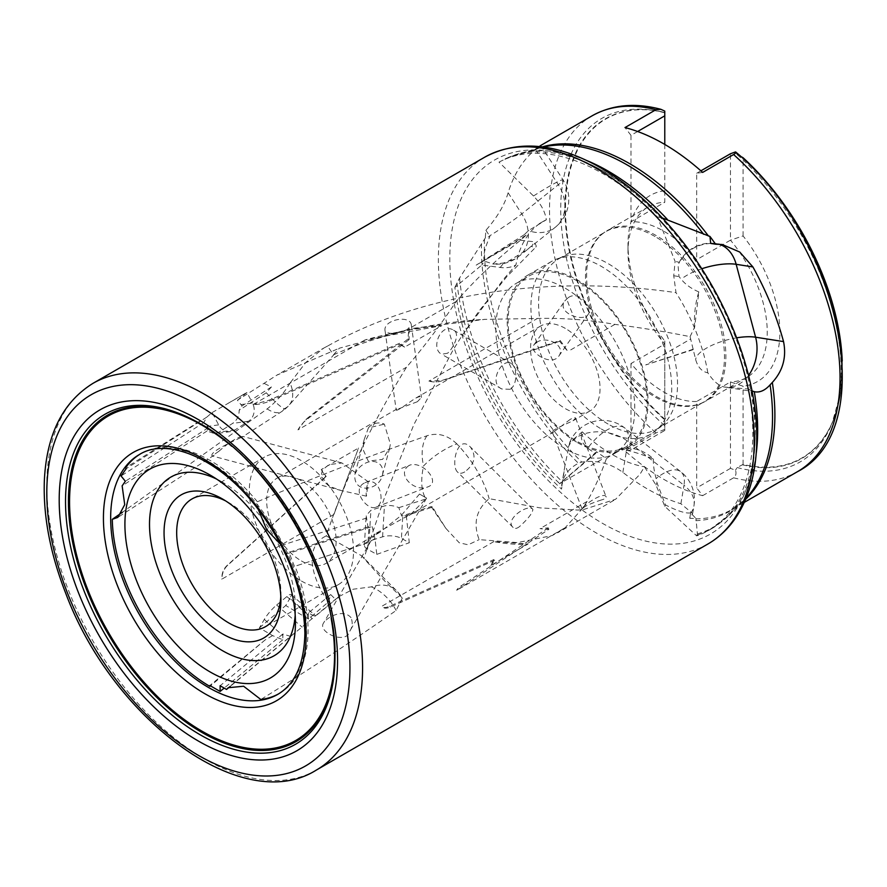 <?xml version="1.0" encoding="UTF-8"?>
<svg xmlns="http://www.w3.org/2000/svg" width="887" height="887" viewBox="0 0 887 887"><rect width="100%" height="100%" fill="white"/><g stroke="black" fill="none" stroke-linecap="round" stroke-linejoin="round"><path stroke-width="0.67" stroke-dasharray="4.43 3.33" d="M565.296 328.39A49.129 28.362 -120 0 0 540.737 325.961A49.129 28.362 -120 0 0 533.209 365.322A49.129 28.362 -120 0 0 565.296 408.608A49.129 28.362 -120 0 0 589.866 411.047A49.129 28.362 -120 0 0 597.394 371.675A49.129 28.362 -120 0 0 565.296 328.39M301.425 560.961A49.129 28.362 -120 0 0 325.984 563.389A49.129 28.362 -120 0 0 325.984 506.665A49.129 28.362 -120 0 0 276.855 478.304A49.129 28.362 -120 0 0 269.326 517.664A49.129 28.362 -120 0 0 301.425 560.961M536.757 342.315L534.196 344.544C527.477 351.684 551.47 367.107 558.854 356.064C566.327 345.786 546.969 335.286 536.757 342.315M570.208 419.374L554.175 431.647L552.313 432.169C550.882 430.417 566.571 423.798 573.046 420.748L575.619 418.154C575.264 417.3 573.457 417.71 570.208 419.374M417.378 401.722L396.145 409.761C395.547 412.566 408.286 403.053 414.672 398.74C418.631 396.544 420.904 396.112 421.469 397.431L417.378 401.722M366.464 496.188L341.362 490.566L329.476 486.386L320.606 478.592L322.369 469.977L329.022 464.6L341.972 462.992L368.194 481.73A13.394 3.47 -75 0 0 366.464 496.188L368.194 481.73M368.415 427.889L364.213 439.475L362.938 449.232L368.26 461.107L382.596 459.366L389.637 448.112L390.369 444.054L384.348 424.141A13.394 12.939 -165 0 0 368.415 427.889L384.348 424.141M510.169 389.282L501.798 388.983C488.083 382.907 502.02 357.494 511.145 363.437C517.032 366.675 518.008 384.526 510.169 389.282M419.518 494.059L401.412 515.303L379.924 532.255L375.068 533.819L410.792 514.205L426.603 498.15L419.518 494.059L426.459 498.062M408.918 465.608C395.802 473.968 414.473 493.139 428.321 486.686C440.772 482.007 423.099 461.018 410.127 465.032L408.918 465.608M464.733 471.917C461.706 473.647 459.333 473.702 457.592 472.072C450.541 466.174 457.293 433.577 470.387 446.993C476.641 455.896 474.756 464.211 464.733 471.917M361.663 555.827L363.87 558.289L384.747 496.886L413.896 424.551L452.869 350.332L462.16 335.441L503.317 279.505L515.946 264.914C511.544 267.375 506.311 268.229 500.224 267.475L481.796 265.025L454.865 287.399A211.904 122.351 -120 0 0 561.549 489.103L564.897 465.863L569.687 442.569L582.238 431.836C580.098 437.89 581.927 443.378 587.715 448.29L595.565 453.534L596.596 451.782L606.42 458.657C600.399 475.354 593.957 489.624 587.094 501.454L582.925 508.018L565.23 527.654L552.379 535.504L517.465 542.611L479.157 539.629C472.926 523.319 476.252 509.659 489.136 498.66L540.017 507.874L577.559 510.047L583.103 509.659L615.6 499.281L639.937 474.334L644.472 466.817L655.925 484.923L664.862 506.41L696.672 535.87A211.904 122.351 -120 0 0 708.935 530.26A211.904 122.351 -120 0 0 752.819 433.255A211.904 122.351 -120 0 0 748.406 389.005L724.324 387.009C718.869 385.945 713.359 381.199 707.815 372.773C701.983 371.731 697.936 367.351 695.663 359.645L690.075 336.661C666.647 331.915 641.589 327.824 614.902 324.376C588.713 319.808 562.879 317.834 537.411 318.455L484.879 319.353L411.679 328.523L339.266 348.225L333.523 354.822L327.547 346.074C435.284 285.791 567.558 276.966 675.994 292.643L673.743 275.735L675.096 261.399L657.411 216.971A211.904 122.351 -120 0 0 498.993 162.133L533.508 195.994C540.804 203.688 545.084 211.605 546.359 219.765L528.464 230.631L524.217 234.733L526.124 235.188L520.525 240.255C497.263 258.727 475.798 279.139 456.151 301.469C440.761 324.764 424.208 346.684 406.468 367.24C370.999 424.795 344.256 481.02 326.228 535.903L361.663 555.827L396.611 590.775A35.724 25.268 135 0 0 371.354 586.861A35.724 23.894 -129.5 0 0 371.343 586.861L353.259 589.212L338.479 596.829L230.265 686.372M690.075 336.661L694.665 327.115L698.856 291.923A35.724 12.451 -83.8 0 0 694.665 327.115M698.856 291.923C691.461 288.796 685.584 284.572 681.194 279.25L678.987 276.589L678.023 264.88L679.398 262.319L675.096 261.399M568.013 297.844L564.986 300.737C555.839 312.712 583.103 322.569 588.003 314.586C593.924 307.856 578.934 289.461 568.013 297.844M407.255 329.565C396.057 334.122 388.661 334.599 385.091 330.995C382.497 319.797 410.459 314.22 411.324 325.119L407.255 329.565M606.42 458.657L619.802 448.911C630.358 450.696 641.567 454.066 653.409 459.011A35.724 33.085 -142.5 0 0 619.802 448.911M653.409 459.011C653.131 464.356 654.029 470.875 656.114 478.559L657.023 482.883L665.494 504.936L664.862 506.41M601.464 499.935C590.332 503.55 583.879 506.577 582.127 509.027C580.597 507.342 604.247 490.289 606.242 497.097C606.475 498.028 604.879 498.971 601.464 499.935M519.527 526.579C516.877 528.663 514.748 528.974 513.152 527.499C504.071 519.682 527.987 503.239 532.887 509.338C532.577 513.074 528.131 518.817 519.527 526.579M520.525 240.255L533.464 241.696L532.311 245.632L531.136 246.309A35.724 5.156 -144.4 0 0 535.97 246.941A35.724 5.156 -144.4 0 0 533.464 241.696M531.136 246.309L527.355 249.591L508.318 261.244L503.772 262.951L493.505 264.093L484.468 261.188L481.796 265.025M447.658 353.192L441.693 354.279C430.128 348.724 441.005 322.103 453.556 330.186C460.608 333.512 453.556 347.87 447.658 353.192M364.247 483.105C350.908 489.746 367.473 511.389 376.055 507.153C385.945 504.437 380.379 475.853 365.566 482.473L364.247 483.105M560.163 340.475L559.608 341.273L567.857 351.54A138.439 79.93 -120 0 0 560.163 340.475L441.648 380.567L428.898 381.1L537.411 318.455M559.608 341.273L441.327 381.022A22.33 17.607 35.1 0 1 428.898 381.1M548.853 529.306L548.299 527.876L540.039 528.619A138.439 79.93 -120 0 0 548.853 529.306L456.716 590.298L565.23 527.654M548.299 527.876L461.362 585.719A22.33 4.723 158.8 0 0 456.716 590.298M407.987 339L409.095 339.632L409.095 328.633A138.439 79.93 -120 0 0 407.987 339L305.849 419.407L297.954 429.885L406.468 367.24M409.095 339.632L306.492 419.773A22.33 12.895 -60 0 0 297.954 429.885M664.773 429.363L655.937 432.956L624.991 450.829L630.99 449.975L664.773 430.461L664.773 419.196A195.794 113.037 60 0 1 565.485 208.534A195.794 113.037 60 0 1 664.773 112.516L664.773 111.097M702.659 495.667L733.604 477.805C735.922 476.009 736.554 473.47 735.5 470.199L730.456 468.38L730.456 381.964A98.468 56.857 -120 0 0 746.854 377.385A98.468 56.857 -120 0 0 730.456 240.166L743.084 235.931A107.405 62.012 60 0 1 743.084 386.211L730.456 381.964L696.672 401.478L696.672 487.894L702.659 495.667A205.429 118.603 60 0 1 639.361 462.837A205.429 118.603 60 0 1 624.991 450.829M689.742 518.263L690.574 513.329A33.717 19.459 -120 0 0 690.64 512.874L695.918 518.452A205.429 118.603 60 0 1 689.742 518.263L692.658 513.518L680.894 503.738A205.429 118.603 60 0 1 622.851 472.372C610.522 463.302 596.829 459.876 581.761 462.094L578.435 463.269C570.153 467.582 564.808 473.769 562.391 481.829L561.549 489.103M454.865 287.399L459.555 278.063L485.389 237.816M484.468 261.188C482.728 256.798 484.546 248.537 489.923 236.408L485.366 237.816A205.429 118.603 60 0 1 485.921 230.265C497.119 217.526 504.515 205.03 508.129 192.789A205.429 118.603 60 0 1 535.537 149.493L539.241 146.555M539.318 146.566L533.664 150.125L507.641 157.842L498.993 162.133M696.672 535.87L697.415 533.874L695.94 518.429M657.411 216.971L662.212 217.925A211.904 122.351 -120 0 0 503.306 159.749M710.709 243.426C696.916 244.258 686.471 250.555 679.398 262.319M751.999 390.934L748.406 389.005M690.651 512.852C685.895 513.706 677.513 511.067 665.494 504.936M564.897 465.863L561.637 485.444A211.904 122.351 -120 0 1 457.005 282.92M485.921 230.265L489.569 235.898A33.717 19.459 -120 0 0 489.901 236.419M693.29 349.19L645.736 364.934L690.585 339.045M693.102 349.689L645.736 364.934M596.596 451.782L559.531 483.77L604.38 457.869M595.565 453.534L559.531 483.77M526.124 235.188L476.186 265.146L521.035 239.246M524.217 234.733L476.186 265.146M614.902 324.376L567.857 351.54M587.094 501.454L540.039 528.619M264.47 383.583L271.433 386.932L241.951 405.98L239.157 410.271C239.157 415.97 236.973 420.338 232.616 423.387L219.078 432.135L214.887 433.732L207.015 431.027L208.257 427.745L203.899 422.467L206.715 417.178L212.137 412.566L218.645 424.884A13.394 11.841 82.3 0 0 230.598 431.603A13.394 11.841 82.3 0 0 234.955 429.984L248.493 421.236A13.394 11.841 82.3 0 0 252.485 403.031L240.942 404.594L237.439 400.237L276.932 375.123L339.266 348.225M271.433 386.932L266.266 392.764C274.637 401.689 280.602 407.022 284.173 408.785L284.173 408.785A35.724 21.876 -138.4 0 0 289.029 405.27L289.029 405.27A35.724 21.876 -138.4 0 0 290.082 383.018L305.716 362.528L323.833 348.048L276.932 375.123M327.547 346.074L323.833 348.048M432.468 507.109L431.126 506.577L401.645 516.057L398.851 507.663C393.739 505.523 388.927 504.958 384.437 505.956L370.899 510.302L366.165 515.535L367.939 526.9L372.152 526.545L374.957 538.62L376.798 554.375L367.584 549.275A13.394 5.777 -176.5 0 1 364.369 545.206A13.394 5.777 -176.5 0 1 369.025 541.192L382.563 536.835A13.394 5.777 -176.5 0 1 401.423 538.387L402.787 515.935L406.29 515.624L432.468 507.109L445.928 528.441L459.233 542.777L468.159 544.795L479.157 539.629M431.126 506.577L445.928 528.43M398.851 507.663L425.948 498.937C421.303 491.387 420.505 480.388 423.565 465.963L423.576 465.963A35.724 12.629 -34.1 0 1 456.838 443.866C472.627 460.597 483.393 478.858 489.136 498.66M456.151 301.469L409.095 328.633M290.781 636.467L282.875 633.994L282.82 639.749L272.608 635.613L259.414 627.885L264.315 619.392A13.394 2.417 -49 0 1 276.633 605.023L286.889 596.574A13.394 2.417 -49 0 1 291.036 594.501A13.394 2.417 -49 0 1 289.927 598.27L308.432 614.358L308.432 619.026L328.578 601.852C316.06 586.085 300.083 548.199 326.228 535.903M328.578 601.852L330.696 594.567L335.63 599.49L338.479 596.829M400.037 595.543A35.724 25.268 135 0 0 396.611 590.775A35.724 35.724 0 0 1 402.266 598.126L400.037 595.543C389.892 586.75 377.84 574.332 363.87 558.289M208.257 427.745L125.355 481.275M203.899 422.467L121.075 475.964M240.942 404.594L241.951 405.98M367.939 526.9L285.182 553.532M285.204 553.566L289.317 553.189L372.152 526.545M402.787 515.935L401.645 516.057M207.015 431.027L122.14 485.843M266.266 392.764L239.157 410.271M218.834 451.317L212.159 455.94C208.844 452.148 233.968 440.673 242.362 436.969L242.794 436.415C237.494 437.003 229.511 441.981 218.834 451.317M290.082 383.018C284.073 393.052 276.422 401.678 267.153 408.907L122.461 512.254M366.708 517.997L281.833 545.305L284.306 551.681M382.996 471.574L382.519 474.689C379.614 490.999 352.693 494.381 354.933 474.101C361.974 458.79 381.687 456.727 382.996 471.574M456.838 443.866C447.569 435.073 437.613 432.379 426.969 435.783C369.901 455.763 313.377 477.76 257.385 501.765L258.206 509.271M280.747 544.596L281.833 545.305M282.875 633.994L220.12 685.74M282.82 639.749L224.189 688.09M330.696 594.567L308.377 612.961L315.107 616.41L335.63 599.49M308.432 614.358L308.377 612.961M351.041 617.685C342.814 608.05 326.449 617.773 323.589 622.973C316.936 631.976 346.462 645.603 349.899 630.99C352.505 626.921 352.882 622.486 351.041 617.685M402.266 598.126L396.112 610.489C352.671 640.957 307.578 670.627 260.833 699.499M735.5 151.932L737.141 154.615L740.468 156.3M842.229 360.976A195.794 113.037 60 0 1 743.084 464.411L737.141 467.527L735.5 470.199M737.141 467.527A198.333 114.512 -120 0 0 831.962 423.598A198.333 114.512 -120 0 0 737.141 154.615M743.084 464.411L743.084 386.211M743.084 235.931L743.084 157.731M664.773 112.837A198.333 114.512 -120 0 0 650.914 110.01A198.333 114.512 -120 0 0 560.906 217.736A198.333 114.512 -120 0 0 664.773 425.749M664.773 190.716L664.773 202.247A98.468 56.857 -120 0 0 648.375 206.826A98.468 56.857 -120 0 0 627.985 251.908A98.468 56.857 -120 0 0 664.773 344.045L664.773 340.996A107.405 62.012 60 0 1 627.985 244.612A107.405 62.012 60 0 1 664.773 190.716L664.773 112.461A196.16 113.248 -120 0 0 654.129 110.454A196.16 113.248 -120 0 0 565.03 215.12A196.16 113.248 -120 0 0 664.773 419.972M664.773 144.437L664.773 202.247L630.99 221.761A98.468 56.857 60 0 1 696.672 259.68L730.456 240.166L730.456 153.75M696.672 401.478A98.468 56.857 60 0 1 663.831 392.021A98.468 56.857 60 0 1 630.99 363.548L664.773 344.045L664.773 430.461M656.247 396.4A98.468 56.857 -120 0 0 700.941 403.452A98.468 56.857 -120 0 0 705.487 401.268A98.468 56.857 -120 0 0 720.577 322.369A98.468 56.857 -120 0 0 656.247 235.587A98.468 56.857 -120 0 0 607.007 230.709A98.468 56.857 -120 0 0 602.85 233.558A98.468 56.857 -120 0 0 593.159 313.588A98.468 56.857 -120 0 0 656.247 396.4M654.983 236.496A98.246 56.724 -120 0 0 605.854 231.629A98.246 56.724 -120 0 0 601.708 234.478A98.246 56.724 -120 0 0 605.854 345.087A98.246 56.724 -120 0 0 699.577 403.984A98.246 56.724 -120 0 0 704.112 401.811A98.246 56.724 -120 0 0 719.169 323.079A98.246 56.724 -120 0 0 654.983 236.496M301.425 581.018A73.688 42.543 -120 0 0 338.269 584.666A73.688 42.543 -120 0 0 338.269 499.581A73.688 42.543 -120 0 0 264.581 457.038A73.688 42.543 -120 0 0 253.283 516.079A73.688 42.543 -120 0 0 301.425 581.018M280.802 596.352A73.688 42.543 -120 0 0 280.891 592.86A73.688 42.543 -120 0 0 228.791 502.619A73.688 42.543 -120 0 0 225.719 500.944M295.194 615.234A103.18 59.573 -120 0 0 295.438 608.549A103.18 59.573 -120 0 0 222.482 482.184A103.18 59.573 -120 0 0 216.561 479.047M565.296 288.275A98.246 56.724 60 0 1 629.482 374.857A98.246 56.724 60 0 1 614.425 453.59A98.246 56.724 60 0 1 516.179 396.866A98.246 56.724 60 0 1 516.179 283.408A98.246 56.724 60 0 1 565.296 288.275M577.614 281.168A98.246 56.724 -120 0 0 528.497 276.3A98.246 56.724 -120 0 0 513.429 355.033A98.246 56.724 -120 0 0 577.614 441.615A98.246 56.724 -120 0 0 626.743 446.471A98.246 56.724 -120 0 0 641.8 367.75A98.246 56.724 -120 0 0 577.614 281.168M608.072 424.03A98.246 56.724 60 0 1 543.886 337.448A98.246 56.724 60 0 1 558.943 258.716A98.246 56.724 60 0 1 564.077 256.321A98.246 56.724 60 0 1 608.072 263.583A98.246 56.724 60 0 1 670.849 345.708A98.246 56.724 60 0 1 661.835 425.649A98.246 56.724 60 0 1 657.2 428.898A98.246 56.724 60 0 1 608.072 424.03M601.331 429.009A99.588 57.5 -120 0 0 651.125 433.943A99.588 57.5 -120 0 0 655.826 430.661A99.588 57.5 -120 0 0 651.125 318.954A99.588 57.5 -120 0 0 556.737 259.015A99.588 57.5 -120 0 0 551.537 261.454A99.588 57.5 -120 0 0 536.269 341.251A99.588 57.5 -120 0 0 601.331 429.009M577.614 442.702A99.588 57.5 -120 0 0 627.408 447.636A99.588 57.5 -120 0 0 627.408 332.636A99.588 57.5 -120 0 0 527.82 275.136A99.588 57.5 -120 0 0 512.553 354.944A99.588 57.5 -120 0 0 577.614 442.702M664.773 340.996L664.773 419.196M630.99 363.548L630.99 449.975M730.456 468.38L696.672 487.894M702.659 172.411L696.672 173.264L696.672 259.68M696.672 173.264L700.885 170.825M637.62 131.509L630.99 135.334L630.99 221.761M630.99 135.334L624.991 127.562M308.432 619.026L285.747 605.522L289.927 598.27M259.414 627.885L285.747 605.522M272.608 635.613L265.191 639.893L209.864 685.518M265.191 639.893L209.864 686.394M406.29 515.624L409.284 542.733L401.423 538.387M376.798 554.375L409.284 542.733M237.439 400.237L246.93 392.52L252.485 403.031M212.137 412.566L246.93 392.52M374.957 538.62L367.54 542.899L294.451 566.416L289.317 553.189M206.715 417.178L126.209 468.658M367.54 542.899L294.451 566.416M199.298 421.458L125.544 467.848M755.203 391.866L724.79 387.087A35.724 26.433 98.9 0 1 724.324 387.009L724.08 386.965A35.724 35.724 0 0 0 724.79 387.087A35.724 26.433 98.9 0 0 748.539 375.401M278.562 693.889A138.439 79.93 -120 0 0 279.394 693.423A138.439 79.93 -120 0 0 308.066 630.047A138.439 79.93 -120 0 0 295.105 566.361M257.385 501.765A138.439 79.93 -120 0 0 140.955 453.634A138.439 79.93 -120 0 0 140.135 454.122M707.815 372.773A138.439 79.93 -120 0 0 675.994 292.643M546.359 219.765A138.439 79.93 -120 0 0 542.922 221.562A138.439 79.93 -120 0 0 515.946 264.914M582.238 431.836A138.439 79.93 -120 0 0 644.472 466.817M490.799 565.507L494.691 560.296L493.926 559.542L490.799 565.507L528.075 543.986L493.804 541.624C506.887 544.064 518.307 544.851 528.075 543.986M493.804 541.624L381.698 606.353A22.33 7.706 134.9 0 0 381.953 606.653A22.33 7.706 134.9 0 0 389.67 606.231L493.926 559.542M494.691 560.296L390.468 607.03C386.444 608.726 383.517 608.504 381.698 606.353L381.953 606.653M321.249 469.556L325.573 476.762L326.194 476.519L321.249 469.556L358.525 448.035L333.911 514.449L358.525 448.035M333.911 514.449L221.794 579.178A22.33 18.161 -111.4 0 1 227.815 565.141L326.194 476.519M325.573 476.762L227.161 565.396C223.446 568.889 221.661 573.49 221.794 579.178M404.572 347.15L399.549 343.302L399.693 344.311L404.572 347.15L441.848 325.629L365 339.932C390.313 332.98 415.925 328.212 441.848 325.629M365 339.932L252.884 404.66A22.33 10.456 -8 0 0 269.482 401.168L399.693 344.311M399.549 343.302L269.326 400.104L252.884 404.66M673.743 275.735L678.987 276.589M655.925 484.923L657.023 482.883M500.224 267.475L503.772 262.951M701.728 268.772A35.724 12.329 -14.9 0 0 687.148 275.158A35.724 12.329 -14.9 0 0 681.194 279.25M736.687 337.825A35.724 12.329 -14.9 0 0 706.595 348.059A35.724 12.329 -14.9 0 0 695.663 359.645M568.279 447.314A35.724 23.894 -170.5 0 1 593.281 432.047A35.724 23.894 -170.5 0 1 628.018 441.526L683.988 485.244A35.724 16.731 128 0 0 680.717 471.673A35.724 16.731 128 0 0 663.121 473.636A35.724 16.731 128 0 0 656.114 478.559M622.851 472.372L628.018 441.526A35.724 16.731 128 0 0 624.736 427.955A35.724 16.731 128 0 0 607.14 429.918A35.724 16.731 128 0 0 587.715 448.29M461.672 586.551L461.362 585.719M533.508 195.994A35.724 2.539 -32.9 0 1 563.057 179.906A35.724 2.539 -32.9 0 1 558.322 184.718L521.789 213.911A35.724 29.06 -128.6 0 1 518.817 256.41A35.724 29.06 -128.6 0 1 515.879 258.416A35.724 29.06 -128.6 0 1 508.318 261.244M535.537 149.493L558.322 184.718A35.724 29.06 -128.6 0 1 555.351 227.227A35.724 29.06 -128.6 0 1 552.413 229.234A35.724 29.06 -128.6 0 1 528.464 230.631M305.849 419.407L306.492 419.773M592.061 115.842A205.429 118.603 -120 0 0 655.937 432.956M484.546 239.157A205.429 118.603 -120 0 0 581.761 462.094M542.301 146.898A205.429 118.603 -120 0 0 534.783 149.559M695.829 518.884A205.429 118.603 -120 0 0 732.34 509.271A205.429 118.603 -120 0 0 745.712 499.215M733.604 477.805A205.429 118.603 -120 0 0 797.491 471.662M543.409 147.042A205.828 118.836 -120 0 0 540.76 147.719A205.828 118.836 -120 0 0 532.455 150.524M587.006 160.625A211.516 122.118 -120 0 0 519.494 153.495A211.516 122.118 -120 0 0 507.641 157.842M718.958 244.169A35.724 26.433 98.9 0 0 716.43 243.592A35.724 26.433 98.9 0 0 711.097 243.493M695.785 520.691A205.828 118.836 -120 0 0 744.237 500.146A205.828 118.836 -120 0 0 746.133 498.184M697.415 533.874A211.516 122.118 -120 0 0 728.593 515.669A211.516 122.118 -120 0 0 756.179 453.645M697.215 535.072A211.904 122.351 -120 0 0 711.429 528.818A211.904 122.351 -120 0 0 751.477 390.712M680.894 503.738L683.988 485.244A35.724 23.894 -170.5 0 1 693.967 505.734A35.724 23.894 -170.5 0 1 690.574 513.329M481.519 243.637A205.828 118.836 -120 0 0 578.435 463.269M459.555 278.063A211.516 122.118 -120 0 0 562.391 481.829M508.129 192.789L521.789 213.911A35.724 2.539 -32.9 0 1 489.569 235.898M218.645 424.884L207.103 426.447M367.584 549.275L368.948 526.834M267.153 408.907A35.724 15.423 -122.9 0 0 281.678 411.579L281.678 411.579A35.724 15.423 -122.9 0 0 284.173 408.785M426.969 435.783A35.724 21.621 -107.8 0 0 423.576 465.963M264.315 619.392L282.82 635.48M396.112 610.489A35.724 23.894 -129.5 0 0 371.354 586.861M742.452 464.821A196.16 113.248 -120 0 0 833.192 420.604A196.16 113.248 -120 0 0 842.007 357.849M276.633 605.023L302.101 627.142M286.889 596.574L312.346 618.694M369.025 541.192L370.899 510.302M382.563 536.835L384.437 505.956M234.955 429.984L219.078 432.135M248.493 421.236L232.616 423.387M484.612 157.243A223.291 128.925 -120 0 0 484.612 415.083A223.291 128.925 -120 0 0 707.904 544.008M93.035 383.317A223.291 128.925 -120 0 0 93.035 641.157A223.291 128.925 -120 0 0 316.326 770.082M334.976 657.045A190.528 109.999 -120 0 0 199.763 423.421L201.216 424.252A188.487 108.824 -120 0 0 200.495 423.831M334.976 656.768A188.487 108.824 -120 0 0 334.976 655.925L334.976 655.371A188.487 108.824 -120 0 0 201.216 424.252C272.719 463.136 336.794 573.856 334.976 655.371A188.487 108.824 -120 0 1 334.976 655.925L334.976 657.6M331.184 618.45A187.379 108.181 -120 0 0 231.773 446.272M279.394 693.423L277.786 694.355A138.439 79.93 -120 0 0 306.458 630.979A138.439 79.93 -120 0 0 246.021 491.653A138.439 79.93 -120 0 0 139.337 454.565L140.955 453.634M755.159 435.184A215.918 124.657 -120 0 0 526.146 150.291A215.918 124.657 -120 0 0 526.146 455.641A215.918 124.657 -120 0 0 755.159 435.184M390.468 607.03L389.67 606.231M227.161 565.396L227.815 565.141M269.326 400.104L269.482 401.168M540.737 325.961L414.672 398.74M396.899 409.007L276.855 478.304M589.866 411.047L573.046 420.748M554.175 431.647L406.046 517.165M379.924 532.255L325.984 563.389M333.523 354.822C355.909 344.622 382.984 335.94 414.75 328.8C437.967 323.899 461.34 320.75 484.879 319.353M577.559 510.047C581.074 509.992 582.859 509.315 582.925 508.018M462.16 335.441L479.191 310.805L506.654 276.855L535.97 246.941M569.687 442.569A35.724 35.724 0 0 1 624.736 427.955L680.717 471.673A35.724 35.724 0 0 1 693.967 505.734L692.658 513.518M540.782 145.457L563.057 179.906A35.724 35.724 0 0 1 555.351 227.227L532.311 245.632M527.355 249.591L518.817 256.41A35.724 35.724 0 0 1 493.505 264.093M744.348 502.341L732.34 509.271L744.237 500.146L728.593 515.669L708.935 530.26M533.664 150.125L540.76 147.719L519.494 153.495L504.448 159.161M722.251 244.513L716.43 243.592A35.724 35.724 0 0 0 678.023 264.88M334.565 353.913L289.029 405.27A35.724 35.724 0 0 1 281.678 411.579L242.362 436.969M214.122 455.208L117.849 517.387M294.329 633.229L228.269 687.702M842.24 361.031L840.61 392.974L831.962 423.598M664.773 112.461L650.914 110.01M627.985 251.908L627.985 244.612M648.375 206.826L607.007 230.709M746.854 377.385L705.487 401.268M699.577 403.984L700.941 403.452M601.708 234.478L602.85 233.558M264.581 457.038L191.947 498.971M338.269 584.666L265.634 626.599M228.791 502.619L222.471 498.971M280.891 592.86L280.891 600.155M222.482 482.184L210.175 475.077M295.438 608.549L295.438 622.752M614.425 453.59L626.743 446.471M516.179 283.408L528.497 276.3M564.077 256.321L556.737 259.015M661.835 425.649L655.826 430.661M551.537 261.454L527.82 275.136M651.125 433.943L627.408 447.636M657.2 428.898L704.112 401.811M558.943 258.716L605.854 231.629M291.036 594.501L315.517 615.766M364.369 545.206L366.165 515.535M230.598 431.603L214.887 433.732M375.057 533.819L323.589 622.973M426.603 498.15L349.899 630.99M376.055 507.153L428.321 486.686M365.566 482.484L410.127 465.032M511.156 363.437L453.556 330.186M501.798 388.983L441.693 354.279M364.213 439.486L354.933 474.101M389.637 448.112L382.519 474.689M341.972 462.992L242.794 436.415M341.362 490.566L212.159 455.94M532.887 509.338L470.387 446.993M513.152 527.499L457.592 472.072M385.091 330.995L396.145 409.761M411.324 325.119L421.469 397.431M552.313 432.169L582.127 509.027M575.619 418.154L606.242 497.097M558.854 356.064L588.003 314.586M534.196 344.544L564.986 300.737M542.922 221.562L537.733 224.555M245.278 393.407L226.085 404.483M613.771 500.379L557.59 532.81"/><path stroke-width="1.33" d="M655.937 109.7A205.429 118.603 -120 0 0 592.061 115.842C612.097 104.655 635.048 102.482 660.915 109.323L655.937 109.7L624.991 127.562A205.429 118.603 60 0 1 702.659 172.411L733.604 154.538C735.922 153.096 736.554 152.231 735.5 151.932L735.811 152.098C839.623 238.437 881.434 428.942 797.491 471.662A205.429 118.603 -120 0 0 733.604 154.538M539.241 146.555L540.782 145.457L539.318 146.566M662.212 217.925L709.955 236.441A205.429 118.603 60 0 1 715.576 244.191L722.251 244.513L739.758 252.052L752.908 266.943A205.429 118.603 60 0 1 783.543 341.595C786.658 357.195 782.922 370.799 772.333 382.441L770.093 384.847C764.904 390.579 759.638 392.852 754.294 391.688L751.477 390.712M715.576 244.191L711.097 243.493A33.717 19.459 -120 0 0 710.687 243.426L709.944 236.463M755.203 391.866L754.294 391.688A211.516 122.118 -120 0 1 756.179 453.645M122.461 512.254L112.294 519.327L117.849 517.387L124.723 504.648L122.14 485.843L125.355 481.275L121.075 475.964L126.209 468.658L125.544 467.848A138.439 79.93 -120 0 1 140.135 454.122M284.306 551.681L285.037 553.577M258.206 509.271L266.665 529.639L280.747 544.596M230.265 686.372L226.54 689.443L220.12 685.74L220.12 691.439L224.189 688.09M278.562 693.889A138.439 79.93 -120 0 1 260.833 699.499L243.615 686.239L228.269 687.702L226.54 689.443M740.468 156.3L743.084 157.731A195.794 113.037 60 0 1 840.931 344.478A195.794 113.037 60 0 1 842.229 360.976M660.915 109.323L664.773 111.097L664.773 144.437M225.719 500.944A73.688 42.543 -120 0 0 191.947 498.971A73.688 42.543 -120 0 0 180.649 558.012A73.688 42.543 -120 0 0 228.791 622.951A73.688 42.543 -120 0 0 265.634 626.599A73.688 42.543 -120 0 0 280.802 596.352M222.471 633.883A82.624 47.698 -120 0 0 280.891 600.155A82.624 47.698 -120 0 0 222.471 498.971A82.624 47.698 -120 0 0 164.051 532.699A82.624 47.698 -120 0 0 222.471 633.883M216.561 479.047A103.18 59.573 -120 0 0 149.57 527.754A103.18 59.573 -120 0 0 222.471 650.67A103.18 59.573 -120 0 0 295.194 615.234M210.175 671.98A120.577 69.618 -120 0 0 295.438 622.752A120.577 69.618 -120 0 0 210.175 475.077A120.577 69.618 -120 0 0 124.912 524.306A120.577 69.618 -120 0 0 210.175 671.98M700.885 170.825L730.456 153.75L735.5 151.932M664.773 115.831L637.62 131.509M210.485 685.873L209.864 686.394L209.864 685.518L220.12 691.439M112.294 519.327A138.439 79.93 -120 0 0 209.864 686.394M748.539 375.401A35.724 26.433 98.9 0 0 755.591 337.204L736.155 264.304A35.724 12.329 -14.9 0 0 701.728 268.772M783.543 341.595L755.591 337.204A35.724 12.329 -14.9 0 0 736.687 337.825M708.491 236.042A205.429 118.603 -120 0 0 542.301 146.898M745.712 499.215A205.429 118.603 -120 0 0 772.333 382.441M703.668 234.312A205.828 118.836 -120 0 0 543.409 147.042M667.357 219.411A211.516 122.118 -120 0 0 587.006 160.625M752.908 266.943L736.155 264.304A35.724 26.433 98.9 0 0 718.958 244.169M746.133 498.184A205.828 118.836 -120 0 0 770.093 384.847M842.007 357.849A196.16 113.248 -120 0 0 742.452 157.309M484.612 157.243C516.489 140.213 553.222 142.663 594.822 164.583C621.011 178.708 645.758 198.965 669.064 225.376C721.885 284.705 757.343 370.278 756.766 438.134C756.755 468.924 750.236 494.713 737.219 515.502C729.458 527.654 719.69 537.156 707.904 544.008A223.291 128.925 -120 0 0 754.15 441.781A223.291 128.925 -120 0 0 656.679 217.071A223.291 128.925 -120 0 0 484.612 157.243L93.035 383.317C62.766 402.11 46.534 434.552 44.35 480.643C43.086 516.057 50.237 553.654 65.793 593.458C113.037 719.956 242.894 816.472 316.326 770.082A223.291 128.925 -120 0 0 362.572 667.856A223.291 128.925 -120 0 0 265.102 443.145A223.291 128.925 -120 0 0 93.035 383.317M349.933 667.856A214.344 123.759 -120 0 0 122.583 385.025A214.344 123.759 -120 0 0 122.583 688.157A214.344 123.759 -120 0 0 349.933 667.856M337.57 660.693A196.836 113.647 -120 0 0 128.792 400.968A196.836 113.647 -120 0 0 128.792 679.342A196.836 113.647 -120 0 0 337.57 660.693M334.976 657.056C337.093 575.663 271.289 461.961 199.763 423.421A190.528 109.999 -120 0 0 65.527 501.665A190.528 109.999 -120 0 0 200.085 734.735A190.528 109.999 -120 0 0 334.976 657.6A190.528 109.999 -120 0 0 334.976 657.045L334.976 657.6M200.495 423.831A188.487 108.824 -120 0 0 68.421 501.942A188.487 108.824 -120 0 0 201.294 732.085A188.487 108.824 -120 0 0 334.976 656.768M231.773 446.272A187.379 108.181 -120 0 0 71.071 479.601A187.379 108.181 -120 0 0 192.08 725.012A187.379 108.181 -120 0 0 334.554 654.706A187.379 108.181 -120 0 0 331.184 618.45M306.137 635.159A143.339 82.757 -120 0 0 154.105 446.028A143.339 82.757 -120 0 0 154.105 648.741A143.339 82.757 -120 0 0 306.137 635.159M139.337 454.565A138.439 79.93 -120 0 0 139.337 614.425A138.439 79.93 -120 0 0 277.786 694.355C295.227 684.065 304.263 663.664 304.884 633.163C303.731 590.043 287.499 547.889 256.21 506.721C218.668 458.169 166.778 436.925 139.337 454.565M592.061 115.842L540.726 145.479M797.491 471.662L744.348 502.341M842.24 361.031L840.931 344.478M707.904 544.008L316.326 770.082"/></g></svg>
